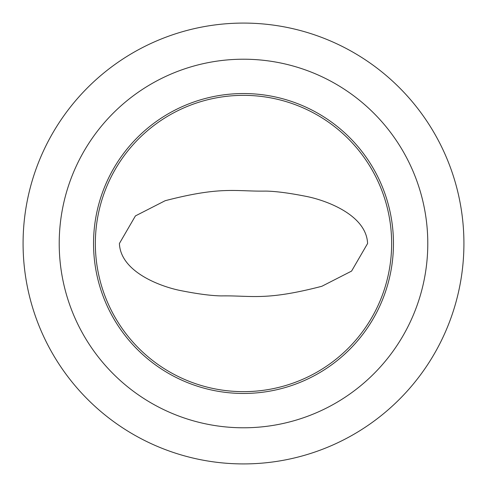 <?xml version="1.0" encoding="UTF-8"?>
<svg xmlns="http://www.w3.org/2000/svg" width="487" height="487" viewBox="0 0 487 487"><rect width="100%" height="100%" fill="white"/><g stroke="black" fill="none" stroke-linecap="round" stroke-linejoin="round"><path stroke-width="0.73" d="M367.594 243.5L351.584 271.089L321.828 286.289C265.056 301.039 251.676 295.372 221.311 295.907C211.218 295.749 197.503 293.947 180.178 290.489C161.258 286.703 120.587 272.221 119.406 243.5L135.416 215.911L165.172 200.711C221.944 185.961 235.324 191.628 265.689 191.093C275.782 191.251 289.497 193.053 306.822 196.511C325.742 200.297 366.413 214.779 367.594 243.5M113.489 172.471A148.151 148.151 0 0 0 172.471 373.511A148.151 148.151 0 0 0 373.511 314.529A148.151 148.151 0 0 0 314.529 113.489A148.151 148.151 0 0 0 113.489 172.471M315.393 111.9A149.953 149.953 0 0 1 375.1 315.393A149.953 149.953 0 0 1 171.607 375.1A149.953 149.953 0 0 1 111.9 171.607A149.953 149.953 0 0 1 315.393 111.9M349.173 50.064A220.416 220.416 0 0 1 436.936 349.173A220.416 220.416 0 0 1 137.827 436.936A220.416 220.416 0 0 1 50.064 137.827A220.416 220.416 0 0 1 349.173 50.064M331.848 81.773A184.281 184.281 0 0 1 405.227 331.848A184.281 184.281 0 0 1 155.152 405.227A184.281 184.281 0 0 1 81.773 155.152A184.281 184.281 0 0 1 331.848 81.773"/></g></svg>

